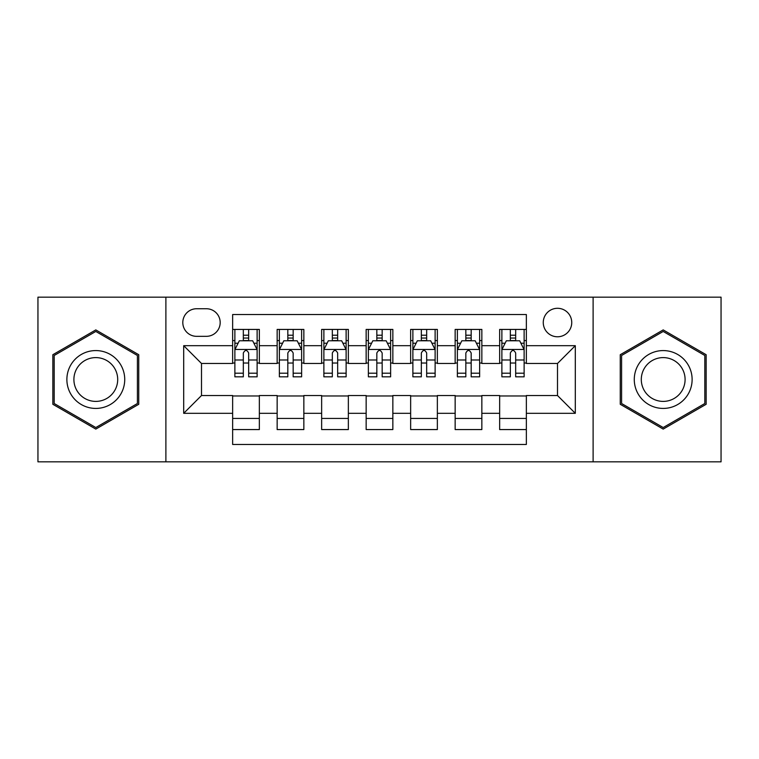 <?xml version="1.0" encoding="UTF-8"?>
<svg xmlns="http://www.w3.org/2000/svg" width="759" height="759" viewBox="0 0 759 759"><rect width="100%" height="100%" fill="white"/><g stroke="black" fill="none" stroke-linecap="round" stroke-linejoin="round"><path stroke-width="1.14" d="M557.504 308.296A14.241 14.241 0 0 0 543.264 322.537A14.241 14.241 0 0 0 557.504 336.778A14.241 14.241 0 0 0 571.745 322.537A14.241 14.241 0 0 0 557.504 308.296M593.111 461.833L721.05 461.833L721.05 297.167L593.111 297.167L593.111 461.833L165.889 461.833L165.889 297.167L37.95 297.167L37.95 461.833L165.889 461.833M526.357 329.434L499.65 329.434L499.65 345.677L481.851 345.677L481.851 363.476L499.65 363.476L499.65 345.677M481.851 345.677L481.851 329.434L455.153 329.434L455.153 345.677L437.355 345.677L437.355 363.476L455.153 363.476L455.153 345.677M437.355 345.677L437.355 329.434L410.647 329.434L410.647 345.677L392.849 345.677L392.849 363.476L410.647 363.476L410.647 345.677M392.849 345.677L392.849 329.434L366.151 329.434L366.151 345.677L348.353 345.677L348.353 363.476L366.151 363.476L366.151 345.677M348.353 345.677L348.353 329.434L321.645 329.434L321.645 345.677L303.847 345.677L303.847 363.476L321.645 363.476L321.645 345.677M303.847 345.677L303.847 329.434L277.149 329.434L277.149 363.476L259.35 363.476L259.35 329.434L232.643 329.434M232.643 429.566L259.35 429.566L259.35 395.524L277.149 395.524L277.149 429.566L303.847 429.566L303.847 395.524L321.645 395.524L321.645 413.323L303.847 413.323M321.645 413.323L321.645 429.566L348.353 429.566L348.353 395.524L366.151 395.524L366.151 413.323L348.353 413.323M366.151 413.323L366.151 429.566L392.849 429.566L392.849 395.524L410.647 395.524L410.647 413.323L392.849 413.323M410.647 413.323L410.647 429.566L437.355 429.566L437.355 395.524L455.153 395.524L455.153 413.323L437.355 413.323M455.153 413.323L455.153 429.566L481.851 429.566L481.851 395.524L499.65 395.524L499.65 413.323L481.851 413.323M196.6 336.332L206.391 336.332A13.795 13.795 0 0 0 220.186 322.537A13.795 13.795 0 0 0 206.391 308.742L196.6 308.742A13.795 13.795 0 0 0 182.805 322.537A13.795 13.795 0 0 0 196.6 336.332M593.111 297.167L165.889 297.167M526.357 345.677L526.357 314.53L232.643 314.53L232.643 363.476L201.496 363.476L201.496 395.524L232.643 395.524L232.643 444.47L526.357 444.47L526.357 395.524L557.504 395.524L557.504 363.476L526.357 363.476L526.357 345.677L575.303 345.677L575.303 413.323L526.357 413.323M232.643 413.323L183.697 413.323L183.697 345.677L232.643 345.677M499.65 413.323L499.65 429.566L526.357 429.566M232.643 340.563L234.873 340.563M243.326 340.563L248.667 340.563M257.121 340.563L259.35 340.563M232.643 363.03L234.873 363.03M243.326 363.03L248.667 363.03M257.121 363.03L259.35 363.03M232.643 395.97L259.35 395.97M232.643 418.437L259.35 418.437M277.149 363.03L279.369 363.03M287.822 363.03L293.164 363.03M301.627 363.03L303.847 363.03M277.149 340.563L279.369 340.563M287.822 340.563L293.164 340.563M301.627 340.563L303.847 340.563M277.149 395.97L303.847 395.97M277.149 418.437L303.847 418.437M321.645 395.97L348.353 395.97M321.645 418.437L348.353 418.437M321.645 340.563L323.875 340.563M332.328 340.563L337.67 340.563M346.123 340.563L348.353 340.563M321.645 363.03L323.875 363.03M332.328 363.03L337.67 363.03M346.123 363.03L348.353 363.03M366.151 395.97L392.849 395.97M366.151 418.437L392.849 418.437M366.151 340.563L368.371 340.563M376.834 340.563L382.166 340.563M390.629 340.563L392.849 340.563M366.151 363.03L368.371 363.03M376.834 363.03L382.166 363.03M390.629 363.03L392.849 363.03M410.647 395.97L437.355 395.97M410.647 418.437L437.355 418.437M410.647 340.563L412.877 340.563M421.33 340.563L426.672 340.563M435.125 340.563L437.355 340.563M410.647 363.03L412.877 363.03M421.33 363.03L426.672 363.03M435.125 363.03L437.355 363.03M455.153 395.97L481.851 395.97M455.153 418.437L481.851 418.437M455.153 340.563L457.373 340.563M465.836 340.563L471.178 340.563M479.631 340.563L481.851 340.563M455.153 363.03L457.373 363.03M465.836 363.03L471.178 363.03M479.631 363.03L481.851 363.03M499.65 395.97L526.357 395.97M499.65 418.437L526.357 418.437M499.65 340.563L501.879 340.563M510.333 340.563L515.674 340.563M524.127 340.563L526.357 340.563M499.65 363.03L501.879 363.03M510.333 363.03L515.674 363.03M524.127 363.03L526.357 363.03M201.496 363.476L183.697 345.677M201.496 395.524L183.697 413.323M575.303 345.677L557.504 363.476M575.303 413.323L557.504 395.524M95.805 429.091L138.745 404.291L138.745 354.709L95.805 329.909L52.855 354.709L52.855 404.291L95.805 429.091M706.145 354.709L663.195 329.909L620.255 354.709L620.255 404.291L663.195 429.091L706.145 404.291L706.145 354.709M248.667 335.222L243.326 335.222M257.121 373.2L248.667 373.2L248.667 376.834L257.121 376.834L257.121 349.681L252.671 340.782L239.322 340.782L234.873 349.681L234.873 376.834L243.326 376.834L243.326 373.2L234.873 373.2M234.873 349.681L234.873 329.434M257.121 349.681L257.121 329.434M243.326 340.782L243.326 329.434M248.667 329.434L248.667 340.782M248.667 373.2L248.667 353.02C246.884 349.595 245.11 349.595 243.326 353.02L243.326 373.2M95.805 350.573A28.927 28.927 0 0 0 66.877 379.5A28.927 28.927 0 0 0 95.805 408.427A28.927 28.927 0 0 0 124.732 379.5A28.927 28.927 0 0 0 95.805 350.573M95.805 357.603A21.897 21.897 0 0 0 73.898 379.5A21.897 21.897 0 0 0 95.805 401.397A21.897 21.897 0 0 0 117.702 379.5A21.897 21.897 0 0 0 95.805 357.603M137.407 403.522L95.805 427.545L54.193 403.522L54.193 355.478L95.805 331.455L137.407 355.478L137.407 403.522M638.148 365.041A28.927 28.927 0 0 0 648.736 404.547A28.927 28.927 0 0 0 688.252 393.959A28.927 28.927 0 0 0 677.664 354.453A28.927 28.927 0 0 0 638.148 365.041M644.23 368.551A21.897 21.897 0 0 0 652.247 398.466A21.897 21.897 0 0 0 682.161 390.449A21.897 21.897 0 0 0 674.144 360.534A21.897 21.897 0 0 0 644.23 368.551M704.807 355.478L704.807 403.522L663.195 427.545L621.593 403.522L621.593 355.478L663.195 331.455L704.807 355.478M293.164 335.222L287.822 335.222M301.627 373.2L293.164 373.2L293.164 376.834L301.627 376.834L301.627 349.681L297.167 340.782L283.819 340.782L279.369 349.681L279.369 376.834L287.822 376.834L287.822 373.2L279.369 373.2M279.369 349.681L279.369 329.434M301.627 349.681L301.627 329.434M287.822 340.782L287.822 329.434M293.164 329.434L293.164 340.782M293.164 373.2L293.164 353.02C291.39 349.595 289.606 349.595 287.822 353.02L287.822 373.2M337.67 335.222L332.328 335.222M346.123 373.2L337.67 373.2L337.67 376.834L346.123 376.834L346.123 349.681L341.673 340.782L328.324 340.782L323.875 349.681L323.875 376.834L332.328 376.834L332.328 373.2L323.875 373.2M323.875 349.681L323.875 329.434M346.123 349.681L346.123 329.434M332.328 340.782L332.328 329.434M337.67 329.434L337.67 340.782M337.67 373.2L337.67 353.02C335.895 349.595 334.112 349.595 332.328 353.02L332.328 373.2M382.166 335.222L376.834 335.222M390.629 373.2L382.166 373.2L382.166 376.834L390.629 376.834L390.629 349.681L386.179 340.782L372.821 340.782L368.371 349.681L368.371 376.834L376.834 376.834L376.834 373.2L368.371 373.2M368.371 349.681L368.371 329.434M390.629 349.681L390.629 329.434M376.834 340.782L376.834 329.434M382.166 329.434L382.166 340.782M382.166 373.2L382.166 353.02C380.392 349.595 378.608 349.595 376.834 353.02L376.834 373.2M426.672 335.222L421.33 335.222M435.125 373.2L426.672 373.2L426.672 376.834L435.125 376.834L435.125 349.681L430.676 340.782L417.327 340.782L412.877 349.681L412.877 376.834L421.33 376.834L421.33 373.2L412.877 373.2M412.877 349.681L412.877 329.434M435.125 349.681L435.125 329.434M421.33 340.782L421.33 329.434M426.672 329.434L426.672 340.782M426.672 373.2L426.672 353.02C424.898 349.595 423.114 349.595 421.33 353.02L421.33 373.2M471.178 335.222L465.836 335.222M479.631 373.2L471.178 373.2L471.178 376.834L479.631 376.834L479.631 349.681L475.181 340.782L461.833 340.782L457.373 349.681L457.373 376.834L465.836 376.834L465.836 373.2L457.373 373.2M457.373 349.681L457.373 329.434M479.631 349.681L479.631 329.434M465.836 340.782L465.836 329.434M471.178 329.434L471.178 340.782M471.178 373.2L471.178 353.02C469.394 349.595 467.62 349.595 465.836 353.02L465.836 373.2M515.674 335.222L510.333 335.222M524.127 373.2L515.674 373.2L515.674 376.834L524.127 376.834L524.127 349.681L519.678 340.782L506.329 340.782L501.879 349.681L501.879 376.834L510.333 376.834L510.333 373.2L501.879 373.2M501.879 349.681L501.879 329.434M524.127 349.681L524.127 329.434M510.333 340.782L510.333 329.434M515.674 329.434L515.674 340.782M515.674 373.2L515.674 353.02C513.9 349.595 512.116 349.595 510.333 353.02L510.333 373.2M277.149 413.323L259.35 413.323M277.149 345.677L259.35 345.677M257.007 349.463L234.977 349.463M234.873 343.229L238.098 343.229M253.895 343.229L257.121 343.229M243.326 359.994L234.873 359.994M257.121 359.994L248.667 359.994M248.667 338.049L243.326 338.049M301.513 349.463L279.483 349.463M279.369 343.229L282.595 343.229M298.401 343.229L301.627 343.229M287.822 359.994L279.369 359.994M301.627 359.994L293.164 359.994M293.164 338.049L287.822 338.049M346.009 349.463L323.989 349.463M323.875 343.229L327.101 343.229M342.897 343.229L346.123 343.229M332.328 359.994L323.875 359.994M346.123 359.994L337.67 359.994M337.67 338.049L332.328 338.049M390.515 349.463L368.485 349.463M368.371 343.229L371.597 343.229M387.403 343.229L390.629 343.229M376.834 359.994L368.371 359.994M390.629 359.994L382.166 359.994M382.166 338.049L376.834 338.049M435.011 349.463L412.991 349.463M412.877 343.229L416.103 343.229M431.899 343.229L435.125 343.229M421.33 359.994L412.877 359.994M435.125 359.994L426.672 359.994M426.672 338.049L421.33 338.049M479.517 349.463L457.487 349.463M457.373 343.229L460.599 343.229M476.405 343.229L479.631 343.229M465.836 359.994L457.373 359.994M479.631 359.994L471.178 359.994M471.178 338.049L465.836 338.049M524.023 349.463L501.993 349.463M501.879 343.229L505.105 343.229M520.902 343.229L524.127 343.229M510.333 359.994L501.879 359.994M524.127 359.994L515.674 359.994M515.674 338.049L510.333 338.049"/></g></svg>
